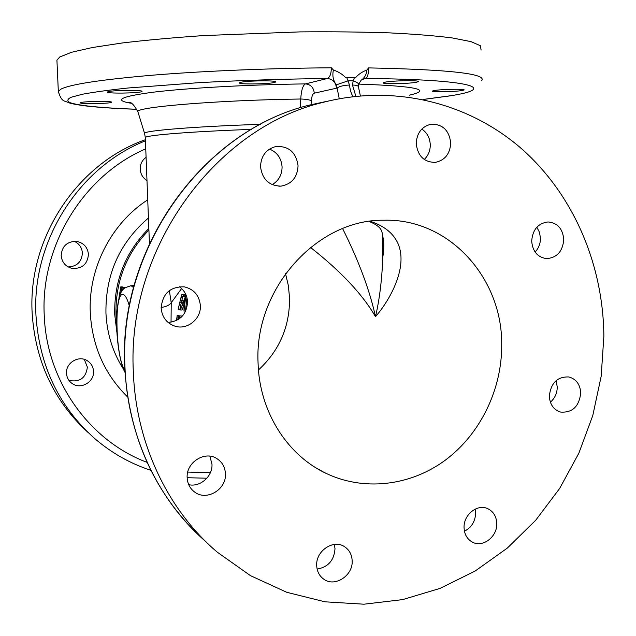 <?xml version="1.0" encoding="UTF-8"?>
<svg xmlns="http://www.w3.org/2000/svg" width="636" height="636" viewBox="0 0 636 636"><rect width="100%" height="100%" fill="white"/><g stroke="black" fill="none" stroke-linecap="round" stroke-linejoin="round"><path stroke-width="0.95" d="M433.927 90.59C440.597 89.239 466.268 88.73 464.026 89.994L462.277 90.487C455.273 91.83 430.349 92.315 432.345 91.067L433.927 90.59M384.756 82.243C391.593 80.589 420.754 80.088 418.21 81.654L416.564 82.203C409.306 83.825 381.083 84.302 383.293 82.752L384.756 82.243M240.305 82.442C245.552 80.637 278.043 80.216 275.682 81.972L274.728 82.394C268.964 84.159 237.53 84.564 239.494 82.831L240.305 82.442M107.754 91.815C110.958 90.177 143.855 89.819 142.011 91.433L141.582 91.687C137.877 93.301 105.95 93.643 107.42 92.045L107.754 91.815M80.629 102.635C83.157 101.299 113.136 100.933 111.618 102.245L111.3 102.436C108.351 103.748 79.158 104.105 80.382 102.801L80.629 102.635M316.696 565.523C316.974 571.263 319.232 575.739 323.454 578.951C334.472 587.736 353.179 575.771 352.161 560.769C351.867 554.6 349.339 549.925 344.585 546.729C333.526 538.962 315.71 550.856 316.696 565.523M317.133 569.077C328.144 567.129 334.107 560.348 335.005 548.733L334.377 544.44M464.065 527.697C464.399 534.463 467.214 539.296 472.516 542.19C482.907 547.906 497.424 536.617 496.772 523.484C496.422 516.384 493.385 511.439 487.661 508.641C477.358 503.625 463.413 514.802 464.065 527.697M464.439 531.195C471.57 527.49 475.299 521.456 475.625 513.101L475.132 509.134M549.329 396.077C549.854 404.456 553.598 409.791 560.57 412.064C572.336 412.915 579.062 406.603 580.74 393.135C580.191 384.438 576.24 379.048 568.87 376.957C557.398 376.544 550.887 382.92 549.329 396.077M550.379 402.19C554.854 398.279 557.152 393.223 557.263 387.03L556.087 380.654M531.688 241.084C532.61 251.498 537.595 257.349 546.626 258.629C557.001 257.739 562.717 251.379 563.766 239.557C562.788 228.777 557.565 222.91 548.097 221.948C538.096 223.228 532.626 229.612 531.688 241.084M535.099 252.047C538.628 248.286 540.417 243.699 540.465 238.277L539.495 232.363L536.832 227.219M416.222 143.617C417.741 155.987 424.077 162.244 435.231 162.395C444.898 160.367 450.065 153.888 450.725 142.973C449.103 130.11 442.441 123.877 430.739 124.282C421.612 126.715 416.771 133.155 416.222 143.617M424.252 159.477C428.259 155.621 430.27 150.748 430.278 144.865C429.952 137.98 427.13 132.709 421.819 129.06M260.529 166.688C262.263 179.408 269.123 185.887 281.112 186.133C291.781 184.074 297.433 177.293 298.061 165.781C296.122 152.298 288.736 145.875 275.905 146.511C266.11 149.174 260.991 155.9 260.529 166.688M272.168 184.647C278.687 180.799 281.994 174.9 282.082 166.958C281.398 158.245 277.201 152.282 269.489 149.062M161.147 307.991C161.989 317.165 166.616 323.231 175.027 326.196C187.374 330.235 201.262 318.867 200.372 305.614C199.354 295.478 194.02 289.229 184.361 286.86C170.297 286.478 162.562 293.522 161.147 307.991M168.071 322.444C180.195 321.156 186.698 314.303 187.564 301.877C187.167 295.438 184.416 290.374 179.288 286.685M187.159 477.739C187.501 483.678 189.918 488.384 194.401 491.867C206.35 501.581 226.678 489.529 225.438 473.677C225.049 467.086 222.195 462.062 216.884 458.612C204.832 450.447 185.974 462.459 187.159 477.739M188.725 484.68C200.253 487.399 212.774 476.285 211.979 464.177L209.856 456.171M146.988 180.537C142.822 177.913 140.556 174.097 140.198 169.104C140.159 164.096 142.122 160.177 146.081 157.346M74.181 241.275C79.174 243.62 81.909 247.531 82.386 253.025C81.75 261.817 77.028 266.46 68.219 266.953M88.46 254.344C87.466 264.338 81.965 269.004 71.948 268.352C65.5 266.54 61.907 262.286 61.175 255.593C61.907 246.323 66.891 241.569 76.145 241.322C83.459 242.626 87.561 246.967 88.46 254.344M84.302 359.38L87.378 367.171C85.86 378.078 79.715 382.49 68.95 380.392M93.524 371.289C94.478 382.077 80.51 389.979 71.971 383.389C68.624 380.9 66.804 377.553 66.518 373.34C65.627 363.021 78.403 355.103 87.029 360.548C91.02 362.997 93.182 366.575 93.524 371.289M355.651 77.489L345.547 77.489L355.651 77.489C358.855 74.03 362.584 71.566 366.821 70.095L368.618 67.901C368.53 73.895 367.568 77.425 365.732 78.498L361.876 79.587M56.978 61.438L56.922 60.15L59.808 56.97L71.494 52.279L92.323 47.541L122.04 43.002C145.97 40.148 173.127 37.675 203.528 35.576L300.065 31.895C332.223 31.617 362.019 31.943 389.447 32.873C414.783 34.121 435.835 35.831 452.601 37.993L471.061 41.658L480.418 45.744L481.086 50.053M603.866 336.261C603.246 264.799 573.831 195.077 521.83 148.959C469.646 103.302 395.664 83.873 323.756 102.189C215.119 127.542 126.238 249.097 133.369 372.569C136.056 443.936 168.158 510.47 217.218 552.12L250.417 575.628L286.709 592.275L324.932 601.815L363.935 604.2L402.636 599.613L440.025 588.395L475.179 571.025L507.297 548.105L535.655 520.32L559.672 488.424L578.847 453.206L592.784 415.523L601.187 376.242L603.866 336.261M88.054 432.464C54.076 401.34 35.449 361.685 32.174 313.508C27.555 238.238 77.266 163.5 145.398 139.697M370.231 221.272C424.228 239.168 394.686 294.738 375.486 316.704C379.509 299.62 381.966 279.689 382.84 256.912L382.331 233.38L382.84 256.912C383.834 250.616 384.033 244.677 383.444 239.072C381.25 232.776 384.74 227.919 369.119 221.431M285.508 273.623L288.362 285.667L289.563 298.03C289.746 326.642 279.379 350.619 258.462 369.969M258.065 362.949C259.25 410.443 286.105 453.699 324.273 472.484C362.918 491.787 410.133 486.206 445.383 460.114C480.585 433.847 502.194 388.978 501.709 344.14C502.122 277.511 448.778 218.331 384.009 220.231C317.3 219.054 254.074 288.593 258.065 362.949M181.602 288.545L171.235 302.704L171.036 322.229M178.43 319.423L178.97 315.178L177.206 315.154L176.919 320.305M181.045 317.412L181.252 315.949L179.471 315.925L179.455 318.716M183.16 296.344L184.591 296.265L185.044 294.722L181.761 294.293L183.613 294.802L183.16 296.344L181.65 295.923L180.401 300.526L181.904 300.963L181.53 302.505L180.02 302.052L178.136 309.207L181.761 294.293M181.53 302.505L182.961 302.418L183.343 300.884L181.824 300.438L182.945 296.289M178.47 309.311L179.901 309.223L181.34 302.45M183.995 311.084L184.035 305.948L182.294 305.415L180.362 309.915L185.831 295.414L183.995 311.084L185.442 310.996L186.944 297.624M180.727 310.034L182.166 309.947L183.566 305.797M122.533 286.947L120.808 286.852L122.056 287.711L123.265 287.647L122.533 286.947L121.333 287.011M124.736 287.997L123.487 287.671L123.487 289.11M339.266 98.747L337.08 88.007L336.484 88.213C335.8 82.33 332.739 79.095 327.294 78.506C329.885 77.425 331.245 73.863 331.364 67.806L333.423 70.024C338.066 71.526 342.104 74.014 345.547 77.489M336.484 88.213L314.295 93.166C312.705 93.794 311.72 96.306 311.322 100.687C309.199 99.733 305.678 99.168 300.741 99.009C301.289 90.296 302.855 85.264 305.455 83.904L327.294 78.506C284.101 78.999 241.441 80.374 199.306 82.632L128.003 88.007C109.042 90.05 93.897 92.109 82.577 94.208L71.129 97.252C67.162 99.208 66.812 101.021 70.095 102.682C79.413 105.862 103.922 108.104 136.851 109.265M342.613 228.586C358.76 260.855 369.715 290.231 375.486 316.704C362.615 294.412 340.944 271.318 310.463 247.404M169.343 290.612L171.235 302.704C169.422 305.24 166.052 306.822 161.131 307.442M300.2 107.778L300.741 99.009C218.076 100.13 135.452 107.079 137.877 111.69L138.068 112.318M360.358 95.861L358.466 86.989C358.45 85.765 356.454 85.113 352.479 85.049L353.203 80.796L354.483 77.544M346.771 77.544L349.506 85.049C350.102 90.169 351.303 94.025 353.091 96.624M366.821 70.095C366.495 74.531 364.579 77.934 361.057 80.295L358.72 84.198M349.506 85.049C343.861 85.248 339.719 86.234 337.08 88.007L336.317 84.858C333.121 80.446 332.151 75.501 333.423 70.024M314.295 93.166C313.635 87.545 310.686 84.461 305.455 83.904C249.59 84.588 188.097 87.999 153.92 92.109C120.395 96.529 112.874 100.265 131.374 103.302M358.418 86.568L358.64 84.477C358.974 83.594 357.17 82.37 353.203 80.796L348.21 80.804L336.317 84.858M118.9 298.26L120.808 286.852M122.056 287.711L122.144 290.731M121.818 291.209L121.675 288.839L120.768 288.188L119.322 296.781M121.198 292.242L121.77 289.142M123.09 289.531L123.487 287.671M123.535 287.687L124.751 287.623M186.269 308.699L186.825 308.031M182.826 303.929L184.202 304.342L185.004 298.371L182.826 303.929L184.265 303.841M183.613 294.802L185.044 294.722M180.401 300.526L181.824 300.438M181.904 300.963L183.343 300.884M176.546 320.488L177.206 315.154M179.066 318.994L179.471 315.925M177.539 315.265L178.97 315.178M179.813 316.036L181.252 315.949M145.755 148.848C83.618 175.433 40.148 245.727 44.274 315.917C46.825 381.902 89.938 441.042 147.099 462.38M187.755 472.079L210.365 472.707M150.891 470.33C130.444 463.636 111.856 453.158 95.122 438.896C59.164 407.104 39.456 366.05 35.99 315.734C31.514 241.298 78.928 167.006 145.445 140.834M423.004 99.47L451.322 95.646C497.861 88.388 473.009 79.381 365.732 78.498L362.433 79.254M368.618 67.901C450.121 69.555 487.764 73.84 481.532 80.764M130.237 285.81L131.31 285.874L133.544 287.567M129.339 306.011C127.454 299.214 125.483 295.43 123.432 294.659C113.876 290.08 115.323 357.758 124.895 370.224M329.162 100.862L310.44 104.861C204.41 129.617 117.994 247.682 124.99 367.68C127.621 436.383 158.34 500.612 205.484 541.323M148.442 217.989C119.56 242.817 105.393 274.545 105.942 313.174C106.951 333.765 112.834 352.519 123.599 369.437M127.661 397.023C104.781 374.501 92.323 346.533 90.296 313.111C88.03 268.575 111.117 223.435 147.735 199.815M116.849 332.016L114.719 314.462C114.051 280.826 125.427 252.15 148.848 228.451M148.911 230.009C126.27 253.557 115.291 281.804 115.983 314.756L116.571 322.46M58.369 92.395L58.329 91.417L61.239 88.976C71.208 84.159 102.03 79.532 153.705 75.088C204.617 70.946 271.89 68.155 331.364 67.806M311.322 100.687L311.06 104.701M358.752 84.103C416.326 86.091 433.14 89.787 409.194 95.201M251.427 129.386C190.848 131.557 146.089 135.198 145.318 137.511L145.334 137.933M144.666 133.735L144.531 133.298C144.253 130.666 194.886 126.484 260.482 124.33M355.866 96.306L352.479 85.049M322.587 578.275L323.454 578.951M471.681 541.737L472.516 542.19M559.648 411.794L560.57 412.064M545.521 258.542L546.626 258.629M433.76 162.482L435.231 162.395M278.862 186.197L281.112 186.133M172.404 325.211L175.027 326.196M193.137 490.825L194.401 491.867M71.948 268.352L70.032 267.788M71.971 383.389L70.978 382.61M206.891 478.216L187.159 477.708M134.069 285.604L130.801 285.779C125.523 287.408 122.859 288.768 122.82 289.841C120.355 291.797 118.415 298.705 116.992 310.575C115.203 331.817 119.361 362.918 125.014 372.442M196.413 532.968C152.648 489.378 128.758 434.205 124.759 367.457C117.779 247.666 203.957 129.792 310.44 104.861L323.756 102.189M136.867 109.297C115.251 108.565 97.737 107.389 84.326 105.775C74.674 104.384 72.679 103.867 69.205 102.913C63.982 100.289 61.779 102.579 58.329 91.417L56.922 60.15M324.273 472.484L315.695 467.683M149.428 243.429L145.318 137.511L144.531 133.298L137.877 111.69C134.132 105.035 131.143 101.887 128.925 102.237L130.285 102.714M452.117 95.591L423.115 99.494"/></g></svg>
